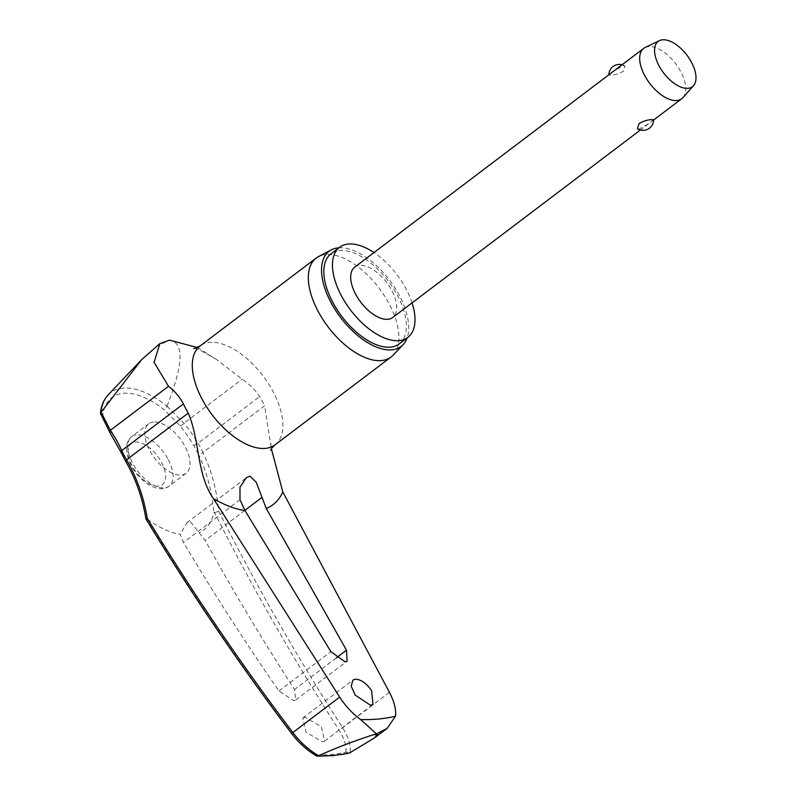 <?xml version="1.0" encoding="UTF-8"?>
<svg xmlns="http://www.w3.org/2000/svg" width="796" height="796" viewBox="0 0 796 796"><rect width="100%" height="100%" fill="white"/><g stroke="black" fill="none" stroke-linecap="round" stroke-linejoin="round"><path stroke-width="0.6" stroke-dasharray="3.98 2.98" d="M218.651 511.291L213.806 512.923A142.195 113.151 -89.5 0 0 198.294 453.959A3.154 0.995 154.5 0 0 198.881 454.098A3.154 0.995 154.5 0 0 202.94 452.486A145.081 115.45 90.5 0 1 218.651 511.291A2334.937 1857.983 -89.5 0 0 342.628 727.753C348.638 737.524 351.096 745.842 350.001 752.727M145.907 518.902L146.394 518.883A2338.091 1946.359 -102 0 0 292.6 734.171C299.226 742.748 306.977 749.713 315.853 755.076A359.792 185.737 52.9 0 0 331.335 754.449A359.792 185.737 52.9 0 0 345.962 752.19L349.573 752.946M412.059 302.868A56.516 29.173 52.9 0 0 373.981 252.571M399.214 343.912A56.516 29.173 52.9 0 0 393.324 288.361A56.516 29.173 52.9 0 0 339.653 250.581A56.516 29.173 52.9 0 0 330.997 253.795M393.085 355.195A62.038 32.029 52.9 0 0 383.165 293.853A62.038 32.029 52.9 0 0 325.673 254.561A62.038 32.029 52.9 0 0 318.47 256.63M338.877 247.825A59.67 30.805 -127.1 0 1 389.662 280.262A59.67 30.805 -127.1 0 1 407.094 337.952M100.445 414.418L102.734 415.93L111.35 432.298A142.195 112.176 92.2 0 1 122.504 452.178A62.138 32.079 52.9 0 0 126.992 460.804A142.195 118.365 78 0 1 147.429 519.29L146.394 518.883M147.429 519.29A86.854 44.835 52.9 0 0 180.234 534.395L183.488 542.484A2338.847 1925.623 -98.1 0 0 278.968 691.018L293.774 700.709L295.794 699.973L294.56 689.525A2338.847 1890.42 87 0 1 205.199 540.404L190.135 521.42L186.821 522.813L180.234 534.395M305.077 717.216L302.739 718.062L306.032 732.24L322.33 741.852L324.678 741.006L321.385 726.828L305.077 717.216M153.419 422.029A31.014 16.01 52.9 0 0 148.673 423.8A31.014 16.01 52.9 0 0 151.907 454.287A31.014 16.01 52.9 0 0 181.359 475.023A31.014 16.01 52.9 0 0 186.115 473.262A31.014 16.01 52.9 0 0 182.881 442.775A31.014 16.01 52.9 0 0 153.419 422.029M316.619 756.021L315.853 755.076M645.108 47.531A31.541 16.288 -127.1 0 1 648.501 46.616A31.541 16.288 -127.1 0 1 677.565 66.357A31.541 16.288 -127.1 0 1 682.988 97.56M610.492 73.531L608.88 75.013L610.801 75.152C614.671 75.043 618.87 73.749 623.397 71.252L625.039 66.068L623.238 65.74L613.696 71.103M354.678 267.187A31.541 16.288 -127.1 0 1 359.513 265.386A31.541 16.288 -127.1 0 1 389.473 286.48A31.541 16.288 -127.1 0 1 392.756 317.485M653.586 119.768L648.77 123.678L639.218 129.042L637.427 128.713M108.117 394.945A78.784 40.666 -127.1 0 1 122.763 388.159A78.784 40.666 -127.1 0 1 166.941 406.179L164.493 410.01A74.147 38.278 52.9 0 0 123.251 393.324A74.147 38.278 52.9 0 0 102.734 415.93M345.962 752.19C346.668 745.902 344.29 738.419 338.817 729.733A2338.091 1860.491 90.5 0 1 214.363 512.355L213.806 512.923A86.854 44.835 52.9 0 1 199.318 532.564M198.294 453.959A62.138 32.079 52.9 0 0 193.687 445.342A142.195 118.942 -104.1 0 0 179.946 425.711L164.493 410.01M166.941 406.179L183.985 423.233A145.081 121.36 75.9 0 1 198.015 443.263A66.556 34.357 -127.1 0 1 202.94 452.486L264.61 405.801L271.386 448.815M197.507 347.544L216.532 359.474L242.123 379.224C248.989 383.722 254.839 389.503 259.675 396.577A66.556 34.357 -127.1 0 1 264.61 405.801M167.12 405.91C176.961 380.737 189.259 342.976 169.449 340.151L155.459 346.947M179.946 425.711A3.154 0.856 140.6 0 0 180.463 425.721A3.154 0.856 140.6 0 0 183.985 423.233L242.123 379.224M193.687 445.342A3.154 0.577 149.3 0 0 194.184 445.312A3.154 0.577 149.3 0 0 198.015 443.263L259.675 396.577M126.992 460.804A3.154 0.637 -30 0 1 126.126 461.083A3.154 0.637 -30 0 1 125.549 461.033M122.504 452.178A3.154 1.055 -24.8 0 1 121.549 452.277A3.154 1.055 -24.8 0 1 120.843 451.979M111.35 432.298A3.154 1.313 -34 0 1 110.415 432.437A3.154 1.313 -34 0 1 109.699 432.129L109.679 432.099M275.038 444.845A62.038 32.029 52.9 0 0 268.57 383.871A62.038 32.029 52.9 0 0 209.656 342.389A62.038 32.029 52.9 0 0 200.144 345.922M239.994 499.709L183.488 542.484M168.274 459.66A31.014 16.01 -127.1 0 1 169.15 486.097A31.014 16.01 -127.1 0 1 164.404 487.868A31.014 16.01 -127.1 0 1 132.584 463.083A31.014 16.01 -127.1 0 1 131.708 436.636A31.014 16.01 -127.1 0 1 136.464 434.875A31.014 16.01 -127.1 0 1 168.274 459.66M158.444 486.097A25.761 13.303 -127.1 0 1 132.027 465.511A25.761 13.303 -127.1 0 1 135.24 442.079A25.761 13.303 -127.1 0 1 161.658 462.665A25.761 13.303 -127.1 0 1 158.444 486.097M292.072 734.101A3.154 0.856 142.9 0 0 292.6 734.171M389.433 692.331L342.628 727.753A3.154 1.214 -32.8 0 1 338.817 729.733M244.869 510.365L205.199 540.404M278.968 691.018L330.897 651.705M336.23 657.984L294.56 689.525M324.678 741.006L373.006 704.42M186.821 522.813L246.342 477.759M186.115 473.262L169.15 486.097C158.862 494.326 139.599 482.097 130.962 465.242C124.743 451.611 124.992 442.069 131.708 436.636L148.673 423.8M625.039 66.068A10.517 10.517 0 0 0 622.064 64.765M653.586 120.037L651.775 121.4M648.77 123.678L640.392 130.017M295.794 699.973L347.146 661.108M302.739 718.062L352.897 680.092M216.532 359.464C201.696 350.668 194.115 347.056 193.786 348.638M270.859 443.501L270.7 450.228"/><path stroke-width="1.19" d="M318.589 755.742C335.534 748.081 353.742 741.096 373.234 734.788L376.468 733.862L377.334 734.39L374.767 737.713L349.573 752.946A362.429 187.1 -127.1 0 1 334.31 755.334A362.429 187.1 -127.1 0 1 318.121 755.961L318.589 755.742C308.749 749.912 300.172 742.18 292.848 732.539A2334.937 1943.733 78 0 1 147.21 518.156L146.394 518.883M147.21 518.156A145.081 120.773 -102 0 0 126.564 459.819L188.234 413.134C199.955 440.019 196.323 473.859 213.398 498.575L339.653 697.107L292.848 732.539A3.154 0.856 142.9 0 0 292.042 734.071C240.054 665.357 191.339 593.627 145.907 518.902L145.907 518.902C142.584 498.157 135.798 478.864 125.549 461.033A3.154 0.637 -30 0 1 126.564 459.819A66.556 34.357 -127.1 0 1 121.768 450.576A145.081 114.455 -87.8 0 0 110.385 430.298L101.132 412.248L100.435 413.353L109.699 432.129A3.154 1.313 -34 0 1 110.385 430.298L168.513 386.289L154.096 362.349L159.857 343.623L169.449 340.151L197.507 347.544M395.512 716.221L387.145 728.35L376.468 733.862L360.648 719.564A360.1 185.896 52.9 0 0 378.657 718.987A360.1 185.896 52.9 0 0 395.512 716.221C396.269 709.564 394.239 701.594 389.433 692.331L282.799 491.918L271.386 448.815M371.652 690.749L373.006 704.42L370.618 705.306L355.175 695.097L351.215 686.122L352.897 680.092L355.285 679.207C361.006 679.396 366.459 683.237 371.652 690.749M346.489 650.213L347.136 661.108L345.086 661.864L330.897 651.705L244.979 510.554L239.994 499.709L239.984 487.162L246.342 477.759L249.934 476.147L256.203 482.247L266.282 508.505L346.489 650.213L336.23 657.984M373.981 252.571A56.516 29.173 52.9 0 0 348.27 244.054A56.516 29.173 52.9 0 0 339.613 247.277A56.516 29.173 52.9 0 0 345.504 302.818A56.516 29.173 52.9 0 0 399.174 340.608A56.516 29.173 52.9 0 0 407.831 337.395A56.516 29.173 52.9 0 0 412.059 302.868M339.613 247.277L330.997 253.795A56.516 29.173 52.9 0 0 336.887 309.345A56.516 29.173 52.9 0 0 390.557 347.136A56.516 29.173 52.9 0 0 399.214 343.912L407.831 337.395M331.295 249.874L318.47 256.63A62.038 32.029 52.9 0 0 316.171 258.093A62.038 32.029 52.9 0 0 322.639 319.067A62.038 32.029 52.9 0 0 381.553 360.548A62.038 32.029 52.9 0 0 391.065 357.016A62.038 32.029 52.9 0 0 393.085 355.195L403.075 344.688A59.67 30.805 -127.1 0 1 391.98 349.832A59.67 30.805 -127.1 0 1 333.992 307.803A59.67 30.805 -127.1 0 1 331.295 249.874A59.67 30.805 -127.1 0 1 338.23 247.884A59.67 30.805 -127.1 0 1 338.877 247.825M407.094 337.952A59.67 30.805 -127.1 0 1 403.075 344.688M188.234 413.134A66.556 34.357 -127.1 0 1 183.428 403.9C179.518 396.736 174.543 390.866 168.513 386.289M318.121 755.961L316.619 756.021C307.236 750.449 299.047 743.126 292.052 734.071A3.154 0.856 142.9 0 0 292.072 734.101M693.525 85.65L682.988 97.56A31.541 16.288 -127.1 0 1 681.744 98.714A31.541 16.288 -127.1 0 1 676.908 100.505A31.541 16.288 -127.1 0 1 646.959 79.421A31.541 16.288 -127.1 0 1 643.665 48.417A31.541 16.288 -127.1 0 1 645.108 47.531L659.436 40.626A28.387 14.656 -127.1 0 1 662.481 39.8A28.387 14.656 -127.1 0 1 688.639 57.561A28.387 14.656 -127.1 0 1 693.525 85.65A28.387 14.656 -127.1 0 1 688.052 88.306A28.387 14.656 -127.1 0 1 660.332 68.088A28.387 14.656 -127.1 0 1 659.436 40.626M643.665 48.417L610.492 73.531M640.392 130.017L392.756 317.485A31.541 16.288 -127.1 0 1 387.931 319.276A31.541 16.288 -127.1 0 1 357.971 298.192A31.541 16.288 -127.1 0 1 354.678 267.187L610.691 73.381M637.427 128.713L639.059 123.529C643.586 121.032 647.785 119.738 651.655 119.629L653.586 119.768A10.517 10.517 0 0 1 637.427 128.713M349.006 753.135L349.553 752.956M339.653 697.107C345.643 706.261 352.648 713.753 360.648 719.564M159.857 343.623L141.708 359.583L101.132 412.248M125.549 461.033L120.843 451.979A3.154 1.055 -24.8 0 1 121.768 450.576L183.428 403.9M373.234 734.788A371.035 191.537 52.9 0 0 375.294 734.599A371.035 191.537 52.9 0 0 377.334 734.39M266.282 508.505A108.515 56.018 52.9 0 0 282.799 491.918M316.171 258.093L200.144 345.922A62.038 32.029 52.9 0 0 206.622 406.895A62.038 32.029 52.9 0 0 265.536 448.377A62.038 32.029 52.9 0 0 275.038 444.845L391.065 357.016M213.398 498.575A108.515 56.018 52.9 0 0 244.979 510.554M100.923 412.517A78.784 40.666 -127.1 0 1 108.117 394.945L141.708 359.583M261.695 497.629L244.869 510.365M120.843 451.979L109.699 432.129M200.144 345.922L193.836 348.638M100.356 413.701C101.132 405.91 103.719 399.662 108.117 394.945M349.006 753.145L333.544 755.563L317.266 756.2M622.064 64.765A10.517 10.517 0 0 0 608.88 74.744M681.744 98.714L653.586 120.037M387.145 728.35L375.085 737.474M270.7 450.228C270.65 449.432 272.093 447.641 275.038 444.845"/></g></svg>

